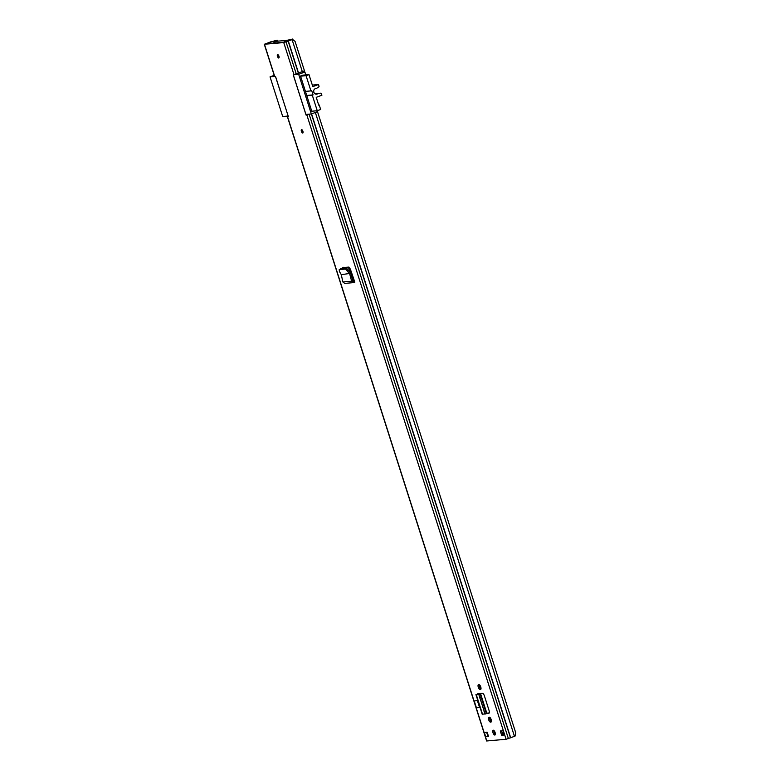 <?xml version="1.0" encoding="UTF-8"?>
<svg xmlns="http://www.w3.org/2000/svg" width="780" height="780" viewBox="0 0 780 780"><rect width="100%" height="100%" fill="white"/><g stroke="black" fill="none" stroke-linecap="round" stroke-linejoin="round"><path stroke-width="1.17" d="M339.183 269.636L339.427 271.508L341.299 274.677L350.785 273.293L352.814 280.868L354.422 280.985L354.598 282.35M340.275 268.876L346.642 268.31L350.785 273.293M339.251 269.627L345.618 269.051L346.642 268.31M350.863 273.468L349.703 273.926L345.618 269.051M349.703 273.926L351.624 281.19L353.467 281.278L353.818 282.584L354.793 282.292L354.529 281.297M342.878 281.98L351.624 281.19L353.818 282.584L344.731 283.433L342.878 281.98L341.289 274.677M494.822 735.043A2.545 1.034 -110.2 0 0 494.93 735.023A2.545 1.034 -110.2 0 0 495.066 732.41A2.545 1.034 -110.2 0 0 493.282 730.216A2.545 1.034 -110.2 0 0 493.174 730.246A2.545 1.034 -110.2 0 0 493.038 732.859A2.545 1.034 -110.2 0 0 494.822 735.043M478.559 684.625A2.603 1.053 -110.2 0 0 478.452 684.655A2.603 1.053 -110.2 0 0 478.315 687.326A2.603 1.053 -110.2 0 0 480.139 689.559L480.47 689.53A2.603 1.053 -110.2 0 0 480.577 689.5A2.603 1.053 -110.2 0 0 480.714 686.829A2.603 1.053 -110.2 0 0 478.891 684.596L478.559 684.625M488.962 717.21A2.603 1.053 -110.2 0 0 488.845 717.239A2.603 1.053 -110.2 0 0 488.719 719.911A2.603 1.053 -110.2 0 0 490.532 722.143L490.864 722.114A2.603 1.053 -110.2 0 0 490.981 722.085A2.603 1.053 -110.2 0 0 491.117 719.413A2.603 1.053 -110.2 0 0 489.294 717.181L488.962 717.21M302.698 133.029A1.814 0.731 -110.2 0 0 302.776 133.019A1.814 0.731 -110.2 0 0 302.864 131.157A1.814 0.731 -110.2 0 0 301.606 129.607A1.814 0.731 -110.2 0 0 301.519 129.617A1.814 0.731 -110.2 0 0 301.431 131.479A1.814 0.731 -110.2 0 0 302.698 133.029M278.752 58.003A1.814 0.731 -110.2 0 0 278.831 57.983A1.814 0.731 -110.2 0 0 278.928 56.131A1.814 0.731 -110.2 0 0 277.66 54.571A1.814 0.731 -110.2 0 0 277.582 54.59A1.814 0.731 -110.2 0 0 277.485 56.453A1.814 0.731 -110.2 0 0 278.752 58.003M488.504 736.437L485.696 736.691L484.322 732.4L487.139 732.147L488.504 736.437M500.282 730.967L503.1 730.714L504.465 735.004L501.647 735.257L500.282 730.967M288.239 116.298L287.41 116.727L288.366 116.678L275.506 76.372L274.55 76.42L264.284 44.265L272.483 41.535M317.509 111.677L515.716 732.751L515.014 736.164L506.093 739.274L486.632 740.981L287.41 116.727M307.144 114.329L306.082 115.089L306.872 115.021L309.991 114.075M306.082 115.089L293.221 74.782L304.483 70.883L295.074 41.408L292.675 39.458L283.744 42.559L264.284 44.265M477.818 693.703L478.433 694.112M489.002 713.232L488.777 713.32A2.788 1.131 -110.2 0 0 488.894 713.291A2.788 1.131 -110.2 0 0 489.089 710.57L484.38 695.809A2.788 1.131 -110.2 0 0 482.381 693.274L478.501 693.615M488.777 713.32L486.535 713.515M474.25 701.025L477.34 700.508L479.524 707.362L476.444 707.889L474.25 701.025L477.34 700.508M352.94 281.112L354.422 280.985L350.337 269.061L348.748 267.091L342.401 267.657L341.923 268.729M493.935 730.509A2.545 1.034 -110.2 0 0 495.339 734.321M292.675 39.458L284.905 42.13L265.619 43.865L272.044 41.311M307.242 114.66L309.426 114.124M488.407 736.125L485.696 736.691M504.212 734.701L502.817 734.828L501.55 730.86M489.655 717.268A2.603 1.053 -110.2 0 0 489.957 719.706A2.603 1.053 -110.2 0 0 491.341 721.627M479.252 684.684A2.603 1.053 -110.2 0 0 479.563 687.121A2.603 1.053 -110.2 0 0 480.938 689.042M486.515 713.193L489.226 712.949M343.219 269.168L343.171 267.267M501.647 735.257L502.817 734.828M488.339 735.91L487.549 736.203M479.047 694.707L476.248 694.6L480.412 694.132L486.584 713.476L485.053 714.07L486.34 713.681M478.959 694.434L480.412 694.132M485.072 714.061L478.959 694.912M486.359 713.671L480.246 694.522M486.584 713.476L480.412 694.083M483.269 714.109L484.916 713.992M311.756 111.228L317.255 110.731L317.538 111.667L311.337 113.958L298.672 74.295L293.28 74.782L305.935 114.445L311.337 113.958M303.069 71.545L304.882 72.013L305.809 74.89M273.702 42.003L275.096 41.808A6.455 0.643 -17.7 0 0 276.802 41.252L285.217 40.502A6.455 0.643 -17.7 0 0 284.066 40.999L292.734 39.01L284.183 42.198L266.351 43.797L275.311 40.56L277.709 40.355L273.702 42.003M298.672 74.295L304.882 72.013M312.409 111.169L311.815 111.384L300.524 76.011L303.8 75.075M274.199 75.338L270.046 76.869L275.447 76.382L288.151 116.025M270.046 76.869L282.701 116.522L288.103 116.044M315.139 93.912L317.831 93.668A2.886 2.623 -95.1 0 1 313.706 91.904A2.886 2.623 -95.1 0 1 316.173 88.452L315.841 88.481M312.322 85.079L318.484 84.523L319.02 86.219A0.566 0.517 -95.1 0 1 318.805 86.882L316.67 88.286A1.131 1.024 -95.1 0 1 316.173 88.452M318.689 105.027L319.215 104.978L320.648 109.483L317.255 110.731L312.293 95.189L306.803 95.677M305.428 91.396L310.927 90.899L306.062 75.68L300.573 76.177M302.845 75.163L308.977 74.607L306.062 75.68M318.484 84.523L312.809 86.609L308.977 74.607M310.927 90.899L311.698 90.617L313.072 94.906L312.293 95.189M319.215 104.978L318.727 105.154L316.231 97.334L321.906 95.238L321.36 93.541A0.566 0.517 -95.1 0 0 320.824 93.161A0.566 0.517 -95.1 0 1 320.824 93.161L314.906 93.766M317.831 93.668A1.131 1.024 -95.1 0 1 318.328 93.463M306.735 95.472L313.072 94.906M314.223 93.093L313.638 91.279M302.591 130.591A1.268 0.517 -110.2 0 0 302.962 131.576M278.645 55.565A1.268 0.517 -110.2 0 0 279.016 56.55M490.201 717.727L489.577 717.892M494.647 732.42L494.608 732.537A21.781 8.814 -110.2 0 1 494.92 732.04M503.422 732.215L502.018 732.342M489.587 718.175L490.376 717.961M502.388 733.512L502.135 732.332M494.559 732.557L494.54 733.21M347.665 270.767L348.68 270.017M287.576 116.746L486.808 741M306.872 115.021L506.093 739.274M283.744 42.559L294.002 74.714M264.459 44.294L274.716 76.45M286.046 41.925L296.312 74.081M288.151 41.145L298.409 73.3M288.346 41.087L298.603 73.242M291.067 39.965L292.13 39.712L302.386 71.867M311.571 113.87L510.695 737.792M315.344 112.476L514.478 736.427M311.386 113.938L510.5 737.851M309.173 114.377L508.394 738.631M487.851 736.086L486.613 732.196M491.215 721.89L490.532 722.143M480.811 689.306L480.139 689.559M479.554 697.915L480.841 697.515M483.98 711.808L485.267 711.409M476.248 694.6L482.625 714.568M292.695 39.039L292.88 39.624M277.407 40.502L277.592 41.087M277.67 40.394L277.885 41.057M314.818 93.697L320.814 93.161L314.818 93.697M302.884 131.206A1.55 0.634 69.8 0 1 302.718 132.756A1.55 0.634 69.8 0 1 301.597 131.342A1.55 0.634 69.8 0 1 301.772 129.811A1.55 0.634 69.8 0 1 302.776 130.923M302.933 132.386L302.045 129.997A1.268 0.517 -110.2 0 0 301.987 131.313A1.268 0.517 -110.2 0 0 302.874 132.395A1.268 0.517 -110.2 0 0 302.933 132.386A1.268 0.517 -110.2 0 0 303.03 132.307M278.938 56.179A1.55 0.634 69.8 0 1 278.772 57.73A1.55 0.634 69.8 0 1 277.651 56.306A1.55 0.634 69.8 0 1 277.826 54.776A1.55 0.634 69.8 0 1 278.84 55.897M278.986 57.359L278.099 54.971A1.268 0.517 -110.2 0 0 278.041 56.277A1.268 0.517 -110.2 0 0 278.928 57.369A1.268 0.517 -110.2 0 0 278.986 57.359A1.268 0.517 -110.2 0 0 279.084 57.281M348.875 267.101L353.33 281.053M348.416 267.121L349.996 272.064M344.555 267.462L344.877 268.466M480.499 693.44L486.798 713.164M343.395 267.569L343.717 268.573M479.339 693.547L479.505 694.044M503.695 733.063L502.398 733.541M489.996 719.794L489.713 718.897M504.309 734.984L502.944 730.733M479.232 693.557L479.388 694.054M482.313 714.577L475.936 694.57M354.412 280.956L352.921 281.093M292.948 39.683L292.734 39.01M277.933 41.057L277.709 40.355"/></g></svg>

